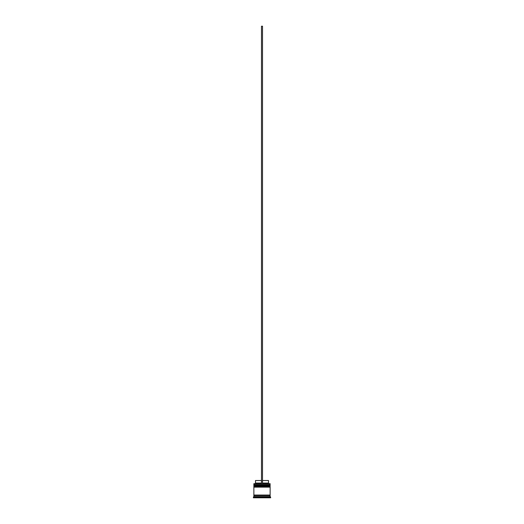 <?xml version="1.0" encoding="UTF-8"?>
<svg xmlns="http://www.w3.org/2000/svg" width="524" height="524" viewBox="0 0 524 524"><rect width="100%" height="100%" fill="white"/><g stroke="black" fill="none" stroke-linecap="round" stroke-linejoin="round"><path stroke-width="0.79" d="M270.129 485.198L253.871 485.198L253.871 484.589L270.129 484.589L254.173 484.89L269.827 484.89L269.827 485.604M254.173 485.604L270.129 485.296M270.129 486.724L253.871 486.724L253.871 486.115L270.129 486.115L254.173 486.416L269.827 486.416L269.827 487.13M254.173 487.13L270.129 486.822M253.917 495.566L253.917 495.056M270.083 495.566L270.083 495.056M253.871 483.672L270.129 483.672L253.871 483.672L253.871 484.589M253.871 496.582L253.871 495.566L270.129 495.566L270.129 496.582L253.871 496.582L253.361 497.8L270.639 497.8L270.639 497.086L253.361 497.086M270.129 496.582L270.639 497.086M270.129 483.672L270.129 484.589M270.129 486.115L270.129 485.604L253.871 485.604L253.871 486.115M270.129 487.13L253.871 487.13L253.871 495.056L270.129 495.056L270.129 487.13M262.511 480.521L268.504 480.521L268.504 483.062L269.015 483.573M268.504 483.062L262.511 483.062M261.489 483.062L255.496 483.062L254.985 483.573M261.489 480.521L255.496 480.521L255.496 483.062M262.511 483.573L262.511 26.2L261.489 26.2L261.489 483.573"/></g></svg>
